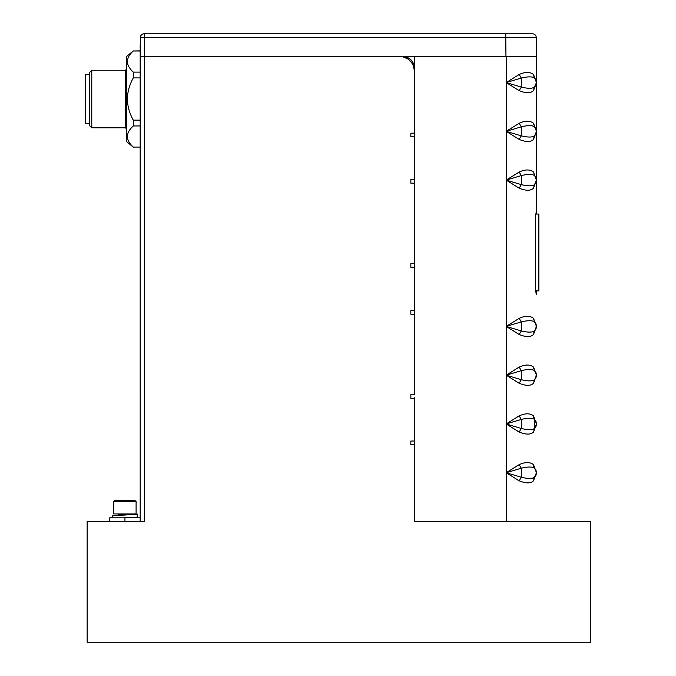 <?xml version="1.0" encoding="UTF-8"?>
<svg xmlns="http://www.w3.org/2000/svg" width="676" height="676" viewBox="0 0 676 676"><rect width="100%" height="100%" fill="white"/><g stroke="black" fill="none" stroke-linecap="round" stroke-linejoin="round"><path stroke-width="1.01" d="M143.836 56.353L140.177 56.353L140.177 45.258A4.149 4.149 0 0 1 140.287 44.337L140.321 39.783M410.847 136.822L410.847 133.172L410.847 136.822L414.506 136.822L414.506 71.597A15.244 15.244 0 0 0 399.271 56.353L144.326 56.353L144.326 521.492L87.145 521.492L87.145 642.2L590.689 642.2L590.689 521.492L414.506 521.492L414.506 397.826M410.847 179.495L414.016 179.495L410.847 179.495L410.847 183.154L410.847 179.495L414.506 179.495L414.506 136.822M414.016 267.282L410.847 267.282L410.847 263.623L414.506 263.623L414.506 266.809M414.016 310.571L410.847 310.571L410.847 314.222L410.847 310.571L414.506 310.571L414.506 179.495M410.847 394.691L410.847 398.35L414.016 398.35L410.847 398.35L410.847 394.691L414.506 394.691L414.506 310.571M410.847 441.022L410.847 444.681L410.847 441.022L414.506 441.022M414.506 441.555L414.506 444.681L410.847 444.681M536.195 422.246L536.431 423.953A6.337 6.337 0 0 1 536.372 424.798A6.337 6.337 0 0 0 536.431 423.953L536.431 423.962M536.355 211.402L535.637 215.188L535.637 290.604L536.271 294.39L536.431 290.612M536.431 214.072L536.431 180.12L536.271 211.411M536.195 129.631L536.431 180.112L536.431 82.573L536.431 131.338L533.533 123.269C530.001 120.514 525.218 120.514 519.168 123.269L506.214 131.338L521.306 126.826C527.821 125.246 532.232 125.246 534.539 126.826L535.527 128.077L534.547 126.826L533.533 123.269M536.431 56.353L536.431 82.573L533.533 74.495C530.001 71.749 525.218 71.749 519.168 74.495L506.214 82.573L521.306 78.053L519.168 74.495M533.533 480.797L536.431 472.727L533.533 464.649C530.001 461.902 525.218 461.902 519.168 464.649L506.214 472.727L519.168 480.797C525.869 483.551 530.652 483.551 533.533 480.797L534.539 477.239A6.337 6.337 0 0 0 534.826 476.943A6.337 6.337 0 0 1 534.539 477.239C532.232 478.819 527.821 478.819 521.306 477.239L506.214 472.727L521.306 468.214C527.821 466.634 532.232 466.634 534.539 468.214L535.527 469.457M413.518 66.189L414.506 71.597L414.506 68.546C413.788 61.144 409.724 57.08 402.313 56.353C409.825 56.97 413.889 61.034 414.506 68.546L414.506 56.353L536.423 56.353L536.271 37.543L505.783 37.543L505.783 33.8L532.485 33.8A3.777 3.777 -93.1 0 1 536.271 37.543A3.777 3.777 -92.9 0 0 532.485 33.8L524.66 33.8M516.405 56.353L402.313 56.666M410.847 133.172L414.506 133.172L414.506 136.349M410.847 183.154L414.506 183.154L414.506 179.977M414.506 267.282L410.847 267.282L410.847 263.623M410.847 314.222L414.506 314.222L414.506 311.045M410.847 398.35L414.506 398.35M505.783 33.8L144.123 33.8A3.777 3.777 0 0 0 140.346 37.543L140.177 521.492L140.177 56.353L140.177 125.956L133.307 125.956C125.491 132.995 125.491 140.033 133.307 147.072L140.177 147.072L140.177 125.956M109.698 521.492L109.698 517.841L139.687 517.841A0.49 0.49 0 0 0 140.177 517.351L140.177 512.273M133.307 147.072L140.177 147.072M512.078 33.8L532.485 33.8A3.777 3.777 -92.9 0 1 536.271 37.543L536.076 36.386M510.583 33.8L397.378 33.8L510.583 33.8M533.533 76.042L533.465 75.475M535.527 79.312L534.539 78.053L533.533 74.495M534.657 78.171L534.539 78.053A6.337 6.337 0 0 1 536.431 82.573L536.195 84.272M516.067 368.885L518.475 367.499M536.195 373.473L536.431 375.188A6.337 6.337 0 0 1 534.539 379.701C532.232 381.281 527.821 381.281 521.306 379.701L519.168 383.258L516.067 381.492M516.067 417.65L518.475 416.264M534.657 419.559L534.539 419.441A6.337 6.337 0 0 1 534.539 428.474C532.232 430.046 527.821 430.046 521.306 428.474L519.168 432.032L516.067 430.257M516.067 466.423L518.475 465.037M518.813 480.602L516.675 479.394M534.31 477.501L533.736 478.523M534.657 468.324L533.533 464.649M535.519 476.005A6.337 6.337 0 0 0 536.076 474.822A6.337 6.337 0 0 1 535.519 476.005L534.623 477.163M533.533 466.203L533.465 465.629M506.214 521.492L506.214 423.953L521.306 428.474L521.306 419.441L519.168 415.884L506.214 423.953L521.306 419.441C527.821 417.861 532.232 417.861 534.539 419.441L534.539 428.474L533.533 432.032L536.431 423.953A6.337 6.337 0 0 1 534.539 428.474L534.589 428.423M536.355 424.934A6.337 6.337 0 0 1 535.451 427.35A6.337 6.337 0 0 0 536.355 424.934L536.245 425.466M534.31 428.728L533.736 429.759M535.527 420.7L534.539 419.441L533.533 415.884C530.001 413.137 525.218 413.137 519.168 415.884M533.533 417.43L533.465 416.864M534.31 379.963L533.736 380.985M534.657 370.786L535.536 371.944L534.539 370.676L533.533 367.11C530.001 364.364 525.218 364.364 519.168 367.11L506.214 375.188L521.306 370.676C527.821 369.096 532.232 369.096 534.539 370.676A6.337 6.337 0 0 1 536.431 375.188L533.533 367.11M533.533 383.258L536.431 375.188A6.337 6.337 0 0 1 534.539 379.701A6.337 6.337 0 0 0 534.826 379.405A6.337 6.337 0 0 1 534.539 379.701L533.533 383.258C530.652 386.013 525.869 386.013 519.168 383.258L506.214 375.188L506.214 326.415L521.306 321.903C527.821 320.323 532.232 320.323 534.539 321.903L535.527 323.153L534.547 321.903L533.533 318.345C530.001 315.599 525.218 315.599 519.168 318.345L506.214 326.415L519.168 334.493L521.306 330.936L506.214 326.415L506.214 180.112L521.306 175.591C527.821 174.019 532.232 174.019 534.539 175.591L535.527 176.842L534.547 175.599L533.533 172.034C530.001 169.287 525.218 169.287 519.168 172.034L506.214 180.112L519.168 188.181L521.306 184.624L506.214 180.112L506.214 131.338L519.168 139.417L521.306 135.851L506.214 131.338L506.214 82.573L519.168 90.643L521.306 87.086L506.214 82.573L506.214 56.353M535.519 378.467A6.337 6.337 0 0 0 536.076 377.284A6.337 6.337 0 0 1 535.519 378.467M533.533 368.665L533.465 368.09M534.31 331.189L533.736 332.22M534.657 322.021L534.539 321.903A6.337 6.337 0 0 1 536.431 326.415L533.533 318.345M536.203 328.113L536.431 326.415A6.337 6.337 0 0 1 534.539 330.936L533.533 334.493L536.431 326.415A6.337 6.337 0 0 0 534.539 321.903L536.186 324.674L536.431 326.415A6.337 6.337 0 0 1 536.372 327.26A6.337 6.337 0 0 0 536.431 326.415A6.337 6.337 0 0 1 534.539 330.936A6.337 6.337 0 0 0 534.826 330.632A6.337 6.337 0 0 1 534.539 330.936C532.232 332.507 527.821 332.507 521.306 330.936L521.306 321.903L519.168 318.345M535.519 329.694A6.337 6.337 0 0 0 536.355 327.395A6.337 6.337 0 0 1 535.519 329.694L534.623 330.851M533.533 319.875L533.465 319.325M534.31 184.886L533.989 185.351M534.657 175.709L534.539 175.591A6.337 6.337 0 0 1 536.431 180.112L533.533 172.034M536.195 181.819L536.431 180.112A6.337 6.337 0 0 1 534.539 184.624L533.533 188.181L536.431 180.112A6.337 6.337 0 0 0 534.539 175.591L536.186 178.363L536.431 180.112A6.337 6.337 0 0 1 534.539 184.624A6.337 6.337 0 0 0 534.868 184.278A6.337 6.337 0 0 1 534.539 184.624C532.232 186.204 527.821 186.204 521.306 184.624L521.306 175.591L519.168 172.034M535.561 183.314A6.337 6.337 0 0 0 536.355 181.084A6.337 6.337 0 0 1 535.561 183.314M534.657 126.944L534.539 126.826A6.337 6.337 0 0 1 534.539 135.851L534.589 135.808M534.31 136.113L533.736 137.135M535.831 134.034L534.547 135.851L533.533 139.417L536.431 131.338A6.337 6.337 0 0 1 534.539 135.851A6.337 6.337 0 0 0 536.076 133.442A6.337 6.337 0 0 1 534.539 135.851C532.232 137.431 527.821 137.431 521.306 135.851L521.306 126.826L519.168 123.269M533.533 124.798L533.465 124.249M536.195 80.858L536.431 82.573A6.337 6.337 0 0 1 534.539 87.086L534.589 87.035M534.31 87.348L533.787 88.235M536.186 80.824L534.547 78.053L536.338 81.466L536.364 83.486L534.539 87.094A6.337 6.337 0 0 0 534.868 86.739A6.337 6.337 0 0 1 534.539 87.086C532.232 88.666 527.821 88.666 521.306 87.086L521.306 78.053C527.821 76.481 532.232 76.481 534.539 78.053A6.337 6.337 0 0 1 534.539 87.086L533.533 90.643C530.652 93.389 525.869 93.389 519.168 90.643M535.561 85.776A6.337 6.337 0 0 0 536.355 83.545A6.337 6.337 0 0 1 535.561 85.776M535.527 85.827L534.615 87.01M533.533 90.643L536.431 82.573L536.254 81.069M536.186 129.598L534.547 126.826A6.337 6.337 0 0 1 536.431 131.338L536.203 133.037M535.536 134.592L534.623 135.775M533.533 139.417C530.652 142.163 525.869 142.163 519.168 139.417M535.527 183.365L534.615 184.548M533.533 188.181C530.652 190.928 525.869 190.928 519.168 188.181M533.533 334.493C530.652 337.24 525.869 337.24 519.168 334.493M536.186 373.448L534.547 370.676A6.337 6.337 0 0 1 536.431 375.188L536.203 376.887M535.536 378.442L534.623 379.625M519.168 367.11L521.306 370.676L521.306 379.701L506.214 375.188L506.214 423.953L519.168 432.032C525.869 434.778 530.652 434.778 533.533 432.032M536.186 422.213L534.547 419.441A6.337 6.337 0 0 1 536.431 423.953L533.533 415.884M536.254 422.458L536.195 425.66M535.536 427.215L534.64 428.373M536.254 471.223L536.431 472.718L534.547 477.239A6.337 6.337 0 0 0 536.431 472.727A6.337 6.337 0 0 1 534.539 477.239L536.338 473.783L536.355 471.763L534.539 468.214A6.337 6.337 0 0 1 536.431 472.727A6.337 6.337 0 0 0 534.539 468.214L536.186 470.986L536.203 474.425M519.168 464.649L521.306 468.214L521.323 472.727L521.306 477.239L519.168 480.797M505.952 56.353L505.783 37.543L140.346 37.543A3.777 3.777 0 0 1 144.123 33.8A3.777 3.777 0 0 0 140.346 37.543A3.777 3.777 0 0 1 144.123 33.8C141.85 34.028 140.591 35.27 140.346 37.543C140.591 35.27 141.85 34.028 144.123 33.8M412.216 63.561L409.732 60.519M407.417 58.719L402.33 56.666M127.798 517.841L137.532 517.225M124.663 517.841L137.642 517.098L137.532 514.157L134.034 513.937M137.65 517.841L137.532 517.14M112.199 517.841L112.199 515.771L137.642 514.275M126.589 514.428L118.114 514.428L118.114 515.07M118.114 514.428A0.49 0.49 0 0 0 117.624 513.937M112.368 515.695L137.532 514.157M112.199 515.771L131.769 513.937M113.779 513.937L136.096 513.937L136.096 501.626L113.779 501.626L113.779 513.937M136.096 501.626L134.752 500.282L115.123 500.282L113.779 501.626M140.177 50.869L133.307 50.987C125.491 58.026 125.491 65.065 133.307 72.104L140.177 72.104M140.177 50.987L133.307 50.987M133.307 72.104L133.307 77.909C125.491 91.987 125.491 106.064 133.307 120.151L140.177 120.151M140.177 77.909L133.307 77.909M133.307 120.151L133.307 125.956M133.307 50.869L126.767 56.353L126.767 141.706L133.307 147.191M126.767 129.141L125.55 127.925L125.55 70.135L126.767 68.918M125.55 70.253L91.775 70.253L91.775 127.806L125.55 127.806M91.775 70.253L89.333 72.695L89.333 125.364L91.775 127.806M89.333 74.647L85.311 74.647L85.311 123.412L89.333 123.412M535.637 290.883L538.873 290.883L538.873 214.072L535.671 214.072M144.326 56.353L144.487 33.8M124.942 517.841L124.942 521.492M535.426 35.203L534.885 34.653M533.694 33.994L532.502 33.8M534.547 78.053L535.536 79.329M535.578 79.396L536.161 80.74M535.206 468.983L535.527 469.465M534.547 419.441L535.536 420.717M535.578 420.776L536.161 422.128M535.578 372.011L536.161 373.363M535.578 323.238L536.161 324.59M535.578 176.935L536.161 178.287M535.578 128.161L536.161 129.513M536.431 131.33L536.254 129.843M536.431 82.573L534.547 87.086M534.539 126.826L536.355 130.375L536.338 132.395L534.539 135.859M536.431 131.338L535.891 133.899M534.539 175.591L535.738 177.222L536.364 181.024L534.539 184.632L536.431 180.112L536.254 178.608M535.891 328.975L536.254 324.919M534.539 321.903L536.355 325.452L536.338 327.471L534.539 330.936L535.831 329.111M535.891 377.74L536.254 373.684M534.539 370.676L536.355 374.225L536.338 376.245L534.539 379.709L535.831 377.876M536.431 423.953L536.372 424.815M536.186 425.694L535.891 426.514M535.781 426.759L534.547 428.474M130.95 517.841L137.583 517.208"/></g></svg>
